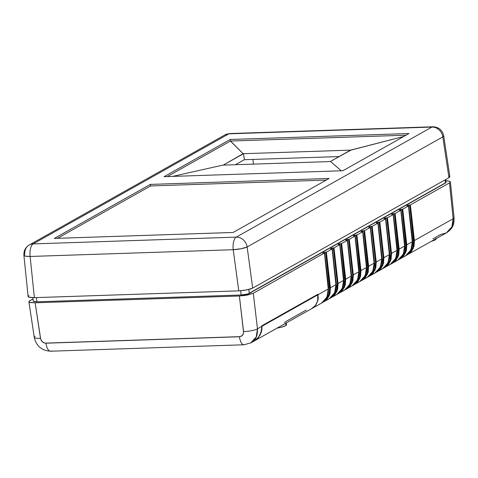 <?xml version="1.0" encoding="UTF-8"?>
<svg xmlns="http://www.w3.org/2000/svg" width="478" height="478" viewBox="0 0 478 478"><rect width="100%" height="100%" fill="white"/><g stroke="black" fill="none" stroke-linecap="round" stroke-linejoin="round"><path stroke-width="0.72" d="M235.469 164.707L244.342 159.718L339.099 156.563L244.342 159.718L235.469 164.707M29.039 295.559L28.381 296.025M28.124 296.462L29.738 297.43L34.356 297.657L238.767 290.851L244.838 290.266L250.311 289.065L252.689 288.115L448.956 177.708L449.87 176.812L449.183 176.095M233.222 249.713L30.138 256.471L34.356 297.657L238.767 290.851L233.222 249.713L238.767 290.851L246.827 289.919L252.689 288.115L448.956 177.708L442.813 136.905L247.138 246.971L252.689 288.115L247.138 246.971A10.618 1.822 172.3 0 1 233.222 249.713A10.618 4.481 -91.9 0 1 236.24 237.136L431.915 127.07L228.831 133.828L33.155 243.9L236.24 237.136L33.155 243.9A10.618 4.481 88.1 0 0 30.138 256.471L233.222 249.713L241.271 248.697L247.138 246.971A10.618 9.399 -119.4 0 0 236.24 237.136A10.618 4.481 88.1 0 0 233.222 249.713M54.331 238.414L150.367 184.394L329.163 178.443L233.127 232.463L54.331 238.414L150.367 184.394L150.576 185.948L57.491 238.307L150.576 185.948L150.367 184.394L329.163 178.443L233.127 232.463L54.331 238.414M164.079 176.681L230.217 139.474L409.019 133.523L342.875 170.73L164.079 176.681L230.217 139.474L230.432 141.04L167.252 176.573L230.432 141.04L230.217 139.474L409.019 133.523L342.875 170.73L164.079 176.681M23.9 255.312L25.513 256.172L30.138 256.471A10.618 1.978 174.2 0 1 23.9 255.312A10.618 1.978 174.2 0 1 24.82 254.374A10.618 9.399 60.6 0 1 29.26 244.975A10.618 9.399 60.6 0 1 33.155 243.9A10.618 9.399 -119.4 0 0 29.26 244.975C25.418 247.371 23.631 250.819 23.9 255.312L28.118 296.563L28.811 297.179L34.356 297.657L30.138 256.471A10.618 4.481 -91.9 0 1 33.155 243.9L228.831 133.828A10.618 9.399 -119.4 0 0 224.935 134.91A10.618 9.399 60.6 0 1 228.831 133.828A10.618 4.481 -91.9 0 1 229.787 133.553A10.618 4.481 88.1 0 0 228.831 133.828L431.915 127.07L236.24 237.136A10.618 9.399 60.6 0 1 247.138 246.971L442.813 136.905L448.956 177.708L449.87 176.693L443.715 135.824A10.618 2.145 171.4 0 1 442.813 136.905A10.618 9.399 -119.4 0 0 431.915 127.07A10.618 9.399 60.6 0 1 442.813 136.905L443.715 135.824C442.389 130.088 438.774 127.076 432.865 126.79A10.618 4.481 88.1 0 0 431.915 127.07A10.618 4.481 -91.9 0 1 432.865 126.79L229.787 133.553L224.935 134.91L29.26 244.975M406.049 135.196L230.432 141.04L243.105 153.701L350.936 150.116L330.226 161.552L350.517 150.14L403.832 136.439L350.936 150.116L243.105 153.701L230.575 141.034L406.049 135.196M326.211 180.098L150.576 185.948L326.211 180.098M223.244 165.113L243.535 153.701L244.342 159.718L243.535 153.701L243.105 153.701L223.244 165.113M330.627 161.54L222.796 165.131L172.612 176.394L222.796 165.131L330.627 161.54L341.196 170.783L330.627 161.54M323.642 301.929L329.211 295.894L330.423 287.768L329.73 287.899L330.423 287.768L326.372 252.157L325.673 252.294L329.73 287.899L328.924 294.866L324.717 300.596L326.916 298.439L328.362 296.163L329.796 290.785L325.673 252.294L324.592 252.33L328.643 287.905L328.123 293.689L328.643 287.905L328.207 287.953L328.643 287.905L324.592 252.33L326.372 252.157L332.102 248.93L330.752 248.865L332.102 248.93L326.372 252.157L330.423 287.768L335.897 284.685L332.102 248.93L335.897 284.685L330.423 287.768L330.017 293.641L327.514 298.672L323.678 301.911M323.116 253.161L324.198 253.125L322.805 253.101L324.592 252.33L323.893 252.468L323.97 253.131L323.893 252.468L322.853 253.053M330.752 248.865L331.648 248.124L334.008 247.861L339.739 244.634L338.077 244.509L339.165 243.876L341.645 243.565L347.375 240.344L345.714 240.213L346.801 239.58L349.275 239.269L355.011 236.048L353.35 235.917L354.437 235.284L356.911 234.973L362.647 231.752L360.986 231.621L362.073 230.988L364.547 230.683L370.283 227.456L368.663 227.283L369.829 226.65L372.183 226.387L377.913 223.16L376.3 222.987L377.465 222.354L379.819 222.091L385.549 218.864L383.936 218.691L385.101 218.058L387.455 217.795L393.185 214.574L391.572 214.395L392.737 213.762L395.091 213.499L400.821 210.278L399.16 210.147L400.253 209.513L402.727 209.203L408.457 205.982L406.796 205.851L407.889 205.217L410.363 204.913L449.487 182.901L410.363 204.913L414.42 240.518L453.156 218.733L449.487 182.901L450.401 181.999L449.714 181.287L447.528 180.863L445.819 180.786L449.714 181.287L450.401 181.903L449.487 182.901L453.156 218.733L414.42 240.518L414.008 246.397L411.504 251.428L407.668 254.66M435.888 237.118L440.614 234.459L446.291 232.941L451.889 226.883L453.156 218.733A10.618 1.978 -5.8 0 0 454.076 217.789L450.401 181.903M454.076 217.789C454.016 223.501 453.849 227.839 446.47 232.84L450.18 229.673C452.224 227.701 453.216 224.057 453.156 218.733A10.618 1.978 174.2 0 0 454.07 217.759M446.058 182.506L247.921 293.952L241.145 295.004L36.902 301.803L33.645 301.522L33.245 301.098M28.895 301.72L34.249 337.283A10.618 2.145 -8.6 0 0 40.475 338.299L35.127 302.801L40.714 339.284L42.393 341.83L45.016 343.132L240.344 336.626L242.603 335.168L243.583 332.533L239.37 296.002L35.127 302.801L29.588 302.317L28.895 301.72L29.809 300.704L33 298.911L29.158 301.17L29.044 301.994L30.508 302.574L35.127 302.801L239.37 296.002L245.441 295.416L253.292 293.265L324.198 253.125L253.292 293.265L257.475 328.798L261.836 326.349L261.813 325.799L317.894 294.251L318.229 297.651L317.918 300.447L315.707 305.311L313.891 307.211L311.68 308.645L315.707 305.311L317.918 300.447L317.99 294.765L328.261 288.981L324.466 253.226L328.261 288.981L317.99 294.765L317.894 294.251L261.813 325.799L261.836 326.349L257.475 328.798C257.564 334.11 256.59 337.749 254.553 339.715L250.807 342.899M399.016 259.452L405.553 255.855L409.264 252.689L411.803 247.634L412.257 241.737L406.784 244.814L412.257 241.737L408.457 205.982L402.727 209.203L406.784 244.814L406.372 250.687L403.868 255.724L400.032 258.957M392.546 263.175L397.917 260.151L401.628 256.979L404.167 251.93L404.621 246.033L399.148 249.11L404.621 246.033L400.821 210.278L395.091 213.499L399.148 249.11L398.736 254.983L396.232 260.014L392.402 263.253M383.744 268.044L390.281 264.448L393.992 261.275L396.531 256.226L396.985 250.329L391.512 253.406L396.985 250.329L393.185 214.574L387.455 217.795L391.512 253.406L391.1 259.279L388.596 264.31L384.766 267.549M376.108 272.341L382.645 268.738L386.361 265.571L388.895 260.522L389.349 254.619L383.876 257.702L389.349 254.619L385.549 218.864L379.819 222.091L383.876 257.702L383.464 263.575L380.96 268.606L377.13 271.845M368.472 276.637L375.009 273.034L378.725 269.867L381.259 264.818L381.713 258.915L376.24 261.992L381.713 258.915L377.913 223.16L372.183 226.387L376.24 261.992L375.828 267.871L373.324 272.902L369.494 276.141M360.836 280.933L367.373 277.33L371.089 274.163L373.623 269.108L374.077 263.211L368.604 266.288L374.077 263.211L370.283 227.456L364.547 230.683L368.604 266.288L368.191 272.167L365.694 277.198L361.858 280.431M353.206 285.223L359.737 281.626L363.453 278.459L365.987 273.404L366.441 267.507L360.968 270.584L366.441 267.507L362.647 231.752L356.911 234.973L360.968 270.584L360.555 276.463L358.058 281.494L354.222 284.727M345.57 289.519L352.101 285.922L355.817 282.755L358.351 277.7L358.805 271.803L353.332 274.88L358.805 271.803L355.011 236.048L349.275 239.269L353.332 274.88L352.925 280.753L350.422 285.79L346.586 289.023M337.934 293.815L344.471 290.218L348.181 287.045L350.721 281.996L351.169 276.099L345.696 279.176L351.169 276.099L347.375 240.344L341.645 243.565L345.696 279.176L345.289 285.049L342.786 290.08L338.95 293.319M330.298 298.111L336.835 294.508L340.545 291.341L343.085 286.292L343.533 280.395L338.06 283.472L343.533 280.395L339.739 244.634L334.008 247.861L338.06 283.472L337.653 289.345L335.15 294.376L331.314 297.615M322.662 302.407L329.199 298.804L332.909 295.637L335.448 290.588L335.891 284.601M253.776 341.214L258.216 337.653L259.865 335.209L261.711 329.45L261.836 326.349L261.042 332.437L258.216 337.653L254.326 340.922L250.86 342.869L244.061 344.769A10.618 4.481 -91.9 0 1 239.43 336.757L45.96 343.198C43.056 342.977 41.227 341.346 40.475 338.299A10.618 2.145 171.4 0 1 34.255 337.313A10.618 2.145 171.4 0 1 35.157 336.201M321.563 303.1L325.273 299.933L327.812 294.878L328.308 288.933C328.75 295.296 326.498 300.017 321.563 303.1L312.086 308.43M250.675 342.971L256.25 336.93L257.475 328.798A10.618 2.306 173.3 0 1 243.559 331.541A10.618 2.306 -6.7 0 0 257.475 328.798L253.292 293.265L247.437 295.069L239.37 296.002L243.559 331.541C243.625 334.606 242.25 336.345 239.43 336.757A10.618 4.481 88.1 0 0 243.995 344.769M51.54 350.93A10.618 4.481 -91.9 0 1 50.531 351.21A10.618 4.481 -91.9 0 1 45.96 343.198A10.618 4.481 88.1 0 0 50.59 351.21C41.598 350.571 36.149 345.929 34.249 337.283M245.011 344.489A10.618 4.481 -91.9 0 1 244.061 344.769L50.59 351.21M445.645 179.573L446.058 182.435L445.52 183.032L249.325 293.396L248.769 289.489L249.325 293.396C247.449 294.269 244.724 294.807 241.145 295.004L36.902 301.803L36.406 297.591L36.902 301.803L33.239 301.158L32.863 297.68M241.145 295.004L240.643 290.749L241.145 295.004M445.52 183.032L445.072 179.895L445.52 183.032M435.554 237.518L432.883 238.809M435.996 238.45L436.157 238.886L435.141 239.884L431.61 241.199A11.777 2.288 -7.2 0 0 436.157 238.773L436.145 238.647M321.377 303.201L326.988 297.143L328.255 288.897M330.489 248.757L331.529 248.172L331.607 248.835L331.529 248.172L332.228 248.034L336.279 283.609L336.339 286.274L335.753 289.393L336.279 283.609L335.837 283.657L336.279 283.609L332.228 248.034L333.309 247.998L337.366 283.603L333.309 247.998L334.008 247.861L338.06 283.472L337.366 283.603L338.06 283.472L336.847 291.598L331.278 297.633M332.353 296.3L334.552 294.143L335.998 291.867L337.432 286.495L337.366 283.603L336.56 290.57L332.353 296.3M339.47 244.533L338.131 244.551L339.165 243.876L339.243 244.539L339.165 243.876L339.864 243.738L343.915 279.313L343.975 281.978L343.389 285.097M338.914 293.337L344.483 287.302L345.696 279.176L345.002 279.307L345.696 279.176L341.645 243.565L340.945 243.702L345.002 279.307L344.196 286.274L339.989 292.004L342.188 289.853L343.634 287.571L345.068 282.199L340.945 243.702L339.864 243.738L343.915 279.313L343.473 279.361L343.915 279.313M347.106 240.237L345.767 240.255L346.801 239.58L346.879 240.243L346.801 239.58L347.5 239.442L351.551 275.017L351.611 277.688L351.025 280.801L351.551 275.017L351.109 275.071L351.551 275.017L347.5 239.442L348.582 239.406L352.639 275.011L348.582 239.406L349.275 239.269L353.332 274.88L352.639 275.011L353.332 274.88L352.119 283.006L346.55 289.041M347.625 287.708L349.824 285.557L351.27 283.275L352.704 277.903L352.639 275.011L351.832 281.978L347.625 287.708M354.742 235.941L353.391 235.875L354.437 235.284L354.515 235.947L354.437 235.284L355.136 235.146L359.187 270.721L359.247 273.392L358.661 276.505M354.186 284.751L359.755 278.71L360.968 270.584L360.275 270.715L360.968 270.584L356.911 234.973L356.218 235.11L360.275 270.715L359.468 277.682L355.262 283.412L357.454 281.261L358.906 278.979L360.34 273.607L356.218 235.11L355.136 235.146L359.187 270.721L358.745 270.775L359.187 270.721M362.378 231.645L361.027 231.579L362.073 230.988L362.151 231.657L362.073 230.988L362.772 230.856L366.823 266.431L366.883 269.096L366.297 272.209M361.822 280.455L367.391 274.42L368.604 266.288L367.905 266.425L368.604 266.288L364.547 230.683L363.854 230.82L367.905 266.425L367.098 273.392L362.892 279.116L365.09 276.965L366.536 274.683L367.976 269.311L363.854 230.82L362.772 230.856L366.823 266.431L366.381 266.479L366.823 266.431M370.014 227.349L368.663 227.283L369.709 226.697L369.787 227.361L369.709 226.697L370.408 226.56L374.459 262.135L374.519 264.8L373.933 267.919L374.459 262.135L374.017 262.183L374.459 262.135L370.408 226.56L371.49 226.524L375.541 262.129L371.49 226.524L372.183 226.387L376.24 261.992L375.541 262.129L376.24 261.992L375.021 270.124L369.458 276.159M370.528 274.826L372.726 272.669L374.172 270.393L375.146 267.805L375.541 262.129L374.734 269.096L370.528 274.826M377.65 223.059L376.3 222.987L377.345 222.401L377.423 223.065L377.345 222.401L378.044 222.264L382.095 257.839L382.155 260.504L381.569 263.623L382.095 257.839L381.653 257.887L382.095 257.839L378.044 222.264L379.126 222.228L383.177 257.833L379.126 222.228L379.819 222.091L383.876 257.702L383.177 257.833L383.876 257.702L382.657 265.828L377.094 271.863M378.164 270.53L380.363 268.373L381.808 266.097L382.782 263.509L383.177 257.833L382.364 264.812L378.14 270.548M385.286 218.763L383.936 218.691L384.981 218.105L385.059 218.769L384.981 218.105L385.674 217.968L389.731 253.543L389.791 256.208L389.206 259.327L389.731 253.543L389.289 253.591L389.731 253.543L385.674 217.968L386.762 217.932L390.813 253.537L386.762 217.932L387.455 217.795L391.512 253.406L390.813 253.537L391.512 253.406L390.293 261.532L384.724 267.566M385.8 266.234L387.999 264.083L389.445 261.801L390.418 259.213L390.813 253.537L390.006 260.504L385.8 266.234M392.922 214.467L391.572 214.395L392.617 213.809L392.695 214.473L392.617 213.809L393.31 213.672L397.367 249.247L397.427 251.912L396.842 255.031M392.36 263.27L397.929 257.236L399.148 249.11L398.449 249.241L399.148 249.11L395.091 213.499L394.398 213.636L398.449 249.241L397.636 256.226L393.412 261.956L395.635 259.787L397.081 257.505L398.515 252.133L394.398 213.636L393.31 213.672L397.367 249.247L396.925 249.295L397.367 249.247M400.558 210.171L399.208 210.105L400.253 209.513L400.331 210.177L400.253 209.513L400.946 209.376L404.997 244.951L405.063 247.622L404.478 250.735M399.996 258.98L405.565 252.94L406.784 244.814L406.085 244.945L406.784 244.814L402.727 209.203L402.034 209.34L406.085 244.945L405.278 251.912L401.072 257.642L403.271 255.491L404.717 253.209L406.151 247.837L402.034 209.34L400.946 209.376L404.997 244.951L404.561 245.005L404.997 244.951L404.388 251.01M408.194 205.875L406.844 205.809L407.889 205.217L407.961 205.887L407.889 205.217L408.582 205.08L412.634 240.661L412.699 243.326L412.114 246.439M407.632 254.684L413.201 248.65L414.42 240.518L413.721 240.649L414.42 240.518L410.363 204.913L409.664 205.044L413.721 240.649L412.914 247.622L408.708 253.346L410.907 251.195L412.353 248.913L413.787 243.541L409.664 205.044L408.582 205.08L412.634 240.661L412.197 240.709L412.634 240.661L412.024 246.714M332.144 248.883L335.944 284.637L334.624 292.847L329.013 298.905M339.739 244.634L343.527 280.305M339.78 244.587L343.58 280.341L342.26 288.551L336.649 294.609M347.375 240.344L351.157 276.009M347.416 240.291L351.216 276.051L349.896 284.255L344.285 290.313M355.011 236.048L358.793 271.713M355.052 235.995L358.853 271.755L357.532 279.965L351.922 286.017M362.647 231.752L366.429 267.417M362.688 231.705L366.489 267.459L365.168 275.669L359.558 281.727M370.283 227.456L374.065 263.127M370.325 227.409L374.125 263.163L372.804 271.373L367.194 277.431M377.913 223.16L381.701 258.831M377.961 223.112L381.755 258.867L380.44 267.077L374.83 273.135M385.549 218.864L389.337 254.535M385.597 218.816L389.391 254.571L388.076 262.781L382.466 268.839M393.185 214.574L396.973 250.239M393.233 214.52L397.027 250.275L395.712 258.484L390.102 264.543M400.821 210.278L404.609 245.943M400.869 210.224L404.663 245.985L403.348 254.188L397.738 260.247M408.457 205.982L412.245 241.647M408.505 205.928L412.299 241.689L410.984 249.898L405.374 255.957M285.647 321.772L284.41 322.471M277.18 328.063A11.747 2.282 -7.2 0 0 286.531 324.628L286.346 322.907M253.991 341.089L256.381 339.559L260.08 335.084L261.263 332.318L262.058 326.223L317.768 294.884L316.711 294.92L317.768 294.884L317.703 300.566L315.492 305.436L313.67 307.33L311.459 308.764L315.492 305.436L317.703 300.566L317.768 294.884L261.83 326.229L261.926 329.324L261.263 332.318L258.431 337.528L254.439 340.856M285.993 321.437L306.213 310.061M276.834 328.123L281.082 327.287L285.515 325.739L286.531 324.741L284.745 323.666M252.91 159.431L253.412 164.109M446.47 232.84L406.653 255.162M328.308 288.933L324.514 253.179M335.944 284.637C336.387 291 334.134 295.721 329.199 298.804M343.58 280.341C344.023 286.704 341.77 291.431 336.829 294.514M351.216 276.051C351.659 282.408 349.406 287.135 344.465 290.218M358.853 271.755C359.289 278.112 357.042 282.839 352.101 285.922M366.489 267.459C366.925 273.822 364.678 278.543 359.737 281.626M374.125 263.163C374.561 269.526 372.314 274.247 367.373 277.33M381.755 258.867C382.197 265.23 379.95 269.951 375.009 273.034M389.391 254.571C389.833 260.934 387.586 265.66 382.645 268.738M397.027 250.275C397.469 256.638 395.222 261.364 390.281 264.448M391.38 263.748L392.54 263.175M404.663 245.985C405.105 252.342 402.858 257.068 397.917 260.151M412.299 241.689C412.741 248.052 410.494 252.772 405.553 255.855M254.541 340.796L311.979 308.489"/></g></svg>

